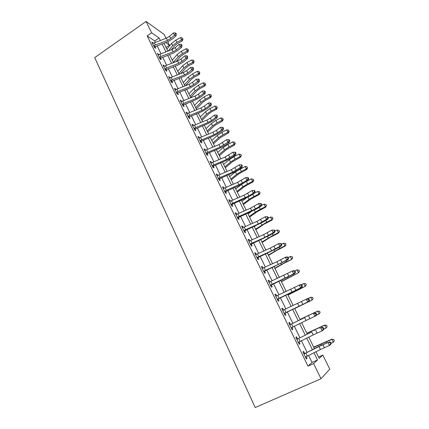 <?xml version="1.0" encoding="UTF-8"?>
<svg xmlns="http://www.w3.org/2000/svg" width="429" height="429" viewBox="0 0 429 429"><rect width="100%" height="100%" fill="white"/><g stroke="black" fill="none" stroke-linecap="round" stroke-linejoin="round"><path stroke-width="0.64" d="M318.554 357.003L322.822 355.083L329.772 369.133L321.015 378.737L255.207 407.55L94.696 57.615L146.08 21.45L151.625 32.776L147.179 35.864L307.984 366.119L312.033 362.457L308.574 355.389M146.08 21.45L164.135 34.443L166.05 38.315M167.777 41.801L169.434 45.152L165.733 42.578M166.007 47.48L169.434 45.152M307.041 352.252L301.394 340.712M299.914 337.687L294.299 326.206M292.868 323.289L287.291 311.888M285.891 309.019L280.389 297.78M278.968 294.873L273.568 283.837M272.125 280.888L266.822 270.045M265.363 267.063L260.151 256.408M258.671 253.389L253.555 242.921M252.059 239.87L247.029 229.585M245.517 226.496L240.578 216.398M239.05 213.272L234.191 203.351M232.647 200.193L227.879 190.444M226.319 187.258L221.632 177.676M220.061 174.458L215.455 165.047M213.867 161.803L209.341 152.552M207.738 149.276L203.298 140.192M201.678 136.889L197.313 127.96M195.683 124.63L191.393 115.857M189.747 112.5L185.532 103.882M183.875 100.493L179.735 92.031M178.062 88.621L173.997 80.303M172.313 76.866L168.318 68.694M166.624 65.229L162.693 57.202M160.988 53.716L157.132 45.828M155.416 42.321L154.756 40.975L147.179 35.864M153.255 43.216L151.823 42.031L154.483 47.485L155.738 48.3L155.014 46.825L154.52 47.506M158.821 54.622L157.379 53.421L160.065 58.929L161.299 59.701L160.569 58.205L160.055 58.912M164.446 66.146L162.988 64.924L165.701 70.49L166.924 71.219L166.184 69.707L165.664 70.415M170.131 77.788L168.656 76.55L171.402 82.175L172.603 82.856L171.857 81.328L171.332 82.036M175.869 89.554L175.579 88.953L174.388 88.299L177.156 93.978L178.341 94.611L177.585 93.072L177.059 93.774M181.671 101.437L181.344 100.772L180.175 100.166L182.974 105.909L184.138 106.489L183.376 104.933L182.845 105.641M187.532 113.454L187.178 112.714L186.025 112.162L188.851 117.964L189.993 118.495L189.227 116.919L188.69 117.626M193.458 125.59L193.066 124.785L191.935 124.281L194.793 130.143L195.919 130.625L195.141 129.038L194.6 129.746M199.447 137.859L199.018 136.985L197.908 136.529L200.799 142.455L201.898 142.889L201.115 141.28L200.568 141.988M205.502 150.263L205.035 149.313L203.947 148.911L206.869 154.901L207.947 155.277L207.153 153.652L206.606 154.36M211.615 162.795L211.116 161.776L210.049 161.427L213.004 167.482L214.06 167.803L213.261 166.162L212.704 166.87M217.803 175.466L217.267 174.367L216.216 174.077L219.203 180.196L220.238 180.464L219.428 178.802L218.87 179.51M224.051 188.277L223.477 187.098L222.453 186.862L225.472 193.05L226.485 193.259L225.665 191.581L225.102 192.289M230.373 201.222L229.762 199.968L228.759 199.791L231.81 206.049L232.797 206.199L231.971 204.499L231.403 205.212M236.76 214.312L236.111 212.982L235.13 212.859L238.218 219.187L239.184 219.278L238.347 217.562L237.768 218.27M243.222 227.552L242.53 226.137L241.575 226.072L244.696 232.47L245.635 232.502L244.787 230.764L244.208 231.472M249.753 240.932L249.018 239.436L248.091 239.436L251.244 245.903L252.161 245.871L251.303 244.117L250.718 244.825M256.354 254.467L255.582 252.879L254.681 252.944L257.867 259.486L258.757 259.389L257.893 257.614L257.303 258.322M263.036 268.152L262.221 266.479L261.341 266.607L264.57 273.219L265.433 273.058L264.554 271.267L263.958 271.975M269.793 281.992L268.929 280.228L268.082 280.427L271.343 287.114L272.179 286.883L271.294 285.071L270.694 285.778M275.681 296.015L276.608 295.962L275.718 294.133L274.892 294.396L278.196 301.163L279 300.868L278.11 299.034L277.499 299.742M282.55 310.092L283.483 310.049L282.582 308.199L281.789 308.531L285.124 315.374L285.902 315.009L285.001 313.154L284.384 313.862M289.489 324.329L290.438 324.297L289.527 322.426L288.76 322.828L292.133 329.751L292.884 329.311L291.972 327.434L291.35 328.142M296.514 338.733L297.469 338.706L296.546 336.813L295.812 337.291L299.228 344.289L299.946 343.779L299.018 341.886L298.396 342.589M303.619 353.303L304.585 353.281L303.652 351.372L302.944 351.919L306.403 359.003L307.089 358.419L306.188 356.563M321.015 378.737L313.604 363.599L317.498 360.001L313.921 352.729M307.984 366.119L313.604 363.599M315.953 351.721L319.24 358.392L322.822 355.083M163.926 43.259L167.803 51.121M169.514 54.596L173.461 62.596M175.161 66.05L179.172 74.196M180.861 77.617L184.947 85.907M186.62 89.307L190.782 97.748M192.444 101.121L196.675 109.706M198.327 113.058L202.633 121.798M204.274 125.118L208.655 134.014M210.28 137.307L214.741 146.359M216.35 149.63L220.892 158.843M222.485 162.076L227.107 171.455M228.689 174.662L233.392 184.207M234.958 187.382L239.747 197.099M241.296 200.241L246.171 210.13M247.705 213.245L252.665 223.305M254.183 226.389L259.229 236.631M260.73 239.677L265.867 250.102M267.353 253.11L272.581 263.722M274.051 266.699L279.376 277.504M280.818 280.437L286.24 291.436M287.666 294.332L293.184 305.528M294.594 308.381L300.193 319.739M301.625 322.651L307.261 334.084M308.746 337.103L314.409 348.595M160.339 40.471L159.111 37.977L151.625 32.776M312.382 349.603L306.724 338.095M305.239 335.076L299.608 323.627M298.176 320.715L292.583 309.347M291.178 306.488L285.666 295.281M284.239 292.38L278.823 281.37M277.381 278.432L272.061 267.621M270.597 264.645L265.369 254.016M263.889 251.008L258.757 240.567M257.255 237.521L252.214 227.268M250.697 224.185L245.742 214.109M244.208 210.998L239.344 201.099M237.795 197.951L233.011 188.224M231.446 185.044L226.748 175.493M225.166 172.281L220.554 162.897M218.956 159.658L214.42 150.434M212.816 147.163L208.355 138.1M206.735 134.803L202.354 125.901M200.718 122.576L196.418 113.83M194.771 110.473L190.54 101.882M188.878 98.504L184.727 90.058M183.054 86.653L178.973 78.357M177.284 74.93L173.273 66.774M171.579 63.326L167.637 55.314M165.926 51.839L162.055 43.967M154.756 40.975L159.111 37.977M312.033 362.457L317.498 360.001M152.451 43.313L153.089 42.873M157.979 54.655L158.623 54.215M163.567 66.109L164.216 65.675M169.214 77.687L169.868 77.252M174.914 89.382L175.579 88.953M180.679 101.201L181.344 100.772M186.502 113.143L187.178 112.714M192.39 125.209L193.066 124.785M198.337 137.403L199.018 136.985M204.343 149.732L205.035 149.313M210.419 162.189L211.116 161.776M216.559 174.78L217.267 174.367M222.769 187.511L223.477 187.098M229.043 200.375L229.762 199.968M235.387 213.385L236.111 212.982M241.8 226.533L242.53 226.137M248.284 239.827L249.018 239.436M254.837 253.271L255.582 252.879M261.47 266.865L262.221 266.479M268.173 280.614L268.929 280.228M274.951 294.514L275.718 294.133M281.81 308.574L282.582 308.199M292.101 329.681L292.884 329.311M299.158 344.149L299.946 343.779M306.29 358.778L307.089 358.419M154.242 42.766L155.346 45.034L153.759 46L152.547 43.511L166.334 38.208L169.605 36.272L173.354 32.969L174.485 35.232L175.643 33.827L176.298 34.03L175.847 33.13L175.193 32.92L175.643 33.827M155.346 45.034L167.449 40.465L170.726 38.53L174.485 35.232L176.126 35.741L172.372 39.023L167.482 41.919L155.014 46.825M153.973 45.715L155.244 46.552M176.126 35.741L176.298 34.03M175.193 32.92L173.354 32.969M171.278 49.802L174.759 45.635L177.552 43.458L182.218 40.986L181.623 39.843L176.936 42.332L172.731 45.603L168.307 50.933M182.711 38.862L182.266 37.977L182.711 38.862L181.623 39.843L180.507 37.629L175.831 40.111L171.638 43.393L166.849 49.19M180.507 37.629L182.266 37.977M182.947 39.323L182.218 40.986M159.808 54.167L160.929 56.462L159.331 57.427L158.108 54.917L171.943 49.544L175.236 47.608L179.032 44.337L180.175 46.627L181.338 45.211L181.987 45.399L181.531 44.487L180.882 44.294L181.338 45.211M160.929 56.462L173.075 51.829L176.373 49.893L180.175 46.627L181.805 47.093L178.003 50.343L173.08 53.234L160.569 58.205M159.55 57.143L160.805 57.936M181.805 47.093L181.987 45.399M180.882 44.294L179.032 44.337M165.438 65.685L166.57 68.007L164.961 68.978L163.728 66.436L177.617 60.998L180.931 59.063L184.77 55.829L185.929 58.14L187.092 56.714L187.736 56.885L187.275 55.963L186.631 55.786L187.092 56.714M166.57 68.007L178.754 63.304L182.078 61.368L185.929 58.14L187.537 58.564L183.698 61.781L178.732 64.666L166.184 69.707M165.181 68.694L166.42 69.434M187.537 58.564L187.736 56.885M186.631 55.786L184.77 55.829M171.128 77.327L172.27 79.671L170.651 80.641L169.401 78.078L183.344 72.571L186.685 70.635L190.567 67.439L191.736 69.777L192.905 68.334L193.543 68.49L193.077 67.557L192.439 67.401L192.905 68.334M172.27 79.671L184.497 74.898L187.838 72.968L191.736 69.777L193.334 70.158L189.446 73.332L184.449 76.217L171.857 81.328M170.871 80.357L172.088 81.054M193.334 70.158L193.543 68.49M192.439 67.401L190.567 67.439M176.067 61.594L180.271 56.719L183.092 54.563L187.784 52.086L187.21 50.987L182.497 53.48L178.255 56.725L173.37 62.414M188.299 49.989L187.848 49.094L188.299 49.989L187.21 50.987L186.089 48.75L181.381 51.239L177.145 54.494L172.276 60.199M186.089 48.75L187.848 49.094M188.529 50.429L187.784 52.086M180.813 73.552L185.837 67.921L188.69 65.782L193.409 63.299L192.857 62.248L188.117 64.741L183.827 67.959L178.861 73.557M193.94 61.224L193.49 60.317L193.94 61.224L192.857 62.248L191.72 59.985L186.985 62.478L182.706 65.707L177.756 71.321M191.72 59.985L193.49 60.317M194.16 61.647L193.409 63.299M185.505 85.687L191.463 79.231L194.342 77.113L199.094 74.625L198.557 73.616L193.79 76.115L189.457 79.311L184.406 84.808M199.646 72.571L199.185 71.659L199.646 72.571L198.557 73.616L197.415 71.332L192.653 73.831L188.331 77.032L183.29 82.55M197.415 71.332L199.185 71.659M199.855 72.978L199.094 74.625M176.871 89.087L178.03 91.452L176.405 92.433L175.139 89.838L189.13 84.261L192.492 82.33L196.428 79.167L197.608 81.531L198.783 80.078L199.415 80.218L198.943 79.274L198.311 79.134L198.783 80.078M178.03 91.452L190.294 86.615L193.661 84.685L197.608 81.531L199.19 81.864L195.254 85.006L190.224 87.886L177.585 93.072M176.625 92.149L177.821 92.793M199.19 81.864L199.415 80.218M198.311 79.134L196.428 79.167M190.642 97.463L197.142 90.658L200.053 88.556L204.831 86.068L204.322 85.103L199.523 87.607L195.147 90.771L190.009 96.176M205.4 84.036L204.939 83.113L205.4 84.036L204.322 85.103L203.164 82.797L198.375 85.301L194.005 88.471L188.883 93.892M203.164 82.797L204.939 83.113M205.604 84.422L204.831 86.068M182.679 100.971L183.848 103.362L182.212 104.344L180.936 101.721L194.981 96.075L198.364 94.149L202.349 91.023L203.539 93.409L204.719 91.945L205.346 92.063L204.869 91.114L204.242 90.991L204.719 91.945M183.848 103.362L196.155 98.45L199.549 96.525L203.539 93.409L205.105 93.699L201.126 96.804L196.058 99.678L183.376 104.933M182.432 104.059L183.612 104.655M205.105 93.699L205.346 92.063M204.242 90.991L202.349 91.023M196.268 108.886L202.885 102.199L205.823 100.118L210.628 97.624L210.14 96.707L205.314 99.217L200.895 102.354L195.667 107.658M211.218 95.619L210.752 94.686L211.218 95.619L210.14 96.707L208.971 94.38L204.156 96.884L199.742 100.027L194.53 105.352M208.971 94.38L210.752 94.686M211.411 95.989L210.628 97.624M188.546 112.983L189.725 115.401L188.084 116.382L186.792 113.733L200.89 108.011L204.301 106.086L208.328 103.003L209.534 105.411L210.719 103.941L211.336 104.038L210.859 103.078L210.237 102.976L210.719 103.941M189.725 115.401L202.08 110.414L205.496 108.494L209.534 105.411L211.084 105.657L207.057 108.725L201.952 111.594L189.227 116.919M188.304 116.098L189.468 116.645M211.084 105.657L211.336 104.038M210.237 102.976L208.328 103.003M201.957 120.42L208.682 113.862L211.653 111.803L216.484 109.298L216.023 108.435L211.17 110.945L206.703 114.05L201.383 119.257M217.095 107.32L216.624 106.381L217.095 107.32L216.023 108.435L214.843 106.081L209.996 108.591L205.534 111.701L200.236 116.924M214.843 106.081L216.624 106.381M217.283 107.668L216.484 109.298M194.476 125.118L195.672 127.563L194.015 128.55L192.712 125.874L206.858 120.077L210.296 118.157L214.377 115.106L215.594 117.546L216.779 116.061L217.396 116.141L216.908 115.17L216.296 115.085L216.779 116.061M195.672 127.563L208.065 122.501L211.502 120.587L215.594 117.546L217.128 117.744L213.047 120.769L207.909 123.632L195.141 129.038M194.24 128.26L195.377 128.759M217.128 117.744L217.396 116.141M216.296 115.085L214.377 115.106M207.695 132.068L214.538 125.643L222.399 121.096L221.965 120.281L217.079 122.796L212.569 125.869L207.153 130.968M223.037 119.144L222.56 118.195L223.037 119.144L221.965 120.281L220.774 117.9L215.894 120.415L211.39 123.498L205.995 128.62M220.774 117.9L222.56 118.195M223.209 119.471L222.399 121.096M200.472 137.382L201.678 139.854L200.011 140.841L198.691 138.138L212.897 132.266L216.355 130.352L220.485 127.343L221.718 129.805L222.908 128.309L223.514 128.373L223.026 127.392L222.415 127.327L222.908 128.309M201.678 139.854L214.109 134.722L217.578 132.808L221.718 129.805L223.236 129.955L219.106 132.942L213.926 135.8L201.115 141.28M200.241 140.556L201.357 141.002M223.236 129.955L223.514 128.373M222.415 127.327L220.485 127.343M213.497 143.838L220.458 137.548L228.378 133.017L227.971 132.25L223.053 134.77L218.495 137.811L212.988 142.809M229.038 131.092L228.555 130.126L229.038 131.092L227.971 132.25L226.764 129.842L221.857 132.363L217.305 135.414L211.819 140.428M226.764 129.842L228.555 130.126M229.199 131.397L228.378 133.017M206.526 149.78L207.749 152.279L206.07 153.271L204.74 150.536L218.994 144.589L226.662 139.709L227.906 142.197L229.102 140.691L229.703 140.733L229.204 139.741L228.603 139.698L229.102 140.691M207.749 152.279L220.222 147.067L227.906 142.197L229.408 142.299L225.23 145.243L220.013 148.096L207.153 153.652M206.301 152.987L207.395 153.373M229.408 142.299L229.703 140.733M228.603 139.698L226.662 139.709M219.358 155.727L226.437 149.571L234.422 145.061L234.036 144.342L229.091 146.868L224.48 149.877L218.881 154.767M235.103 143.157L234.615 142.192L235.103 143.157L234.036 144.342L232.818 141.913L227.879 144.439L223.278 147.453L217.701 152.365M232.818 141.913L234.615 142.192M235.253 143.447L234.422 145.061M212.65 162.312L213.883 164.838L212.199 165.83L210.848 163.068L225.161 157.041L232.904 152.209L234.159 154.724L235.365 153.207L235.955 153.228L235.457 152.225L234.861 152.198L235.365 153.207M213.883 164.838L226.405 159.55L234.159 154.724L235.644 154.778L231.413 157.679L226.158 160.526L213.261 166.162M212.43 165.546L213.503 165.878M235.644 154.778L235.955 153.228M234.861 152.198L232.904 152.209M225.279 167.739L232.475 161.722L240.524 157.228L240.165 156.564L235.189 159.095L230.534 162.071L224.839 166.849M241.227 155.357L240.733 154.376L241.227 155.357L240.165 156.564L238.937 154.113L233.966 156.639L229.317 159.62L223.643 164.42M238.937 154.113L240.733 154.376M241.371 155.625L240.524 157.228M218.838 174.978L220.082 177.531L218.388 178.528L217.026 175.74L231.392 169.632L239.216 164.843L240.487 167.39L241.693 165.857L242.278 165.857L241.768 164.843L241.184 164.838L241.693 165.857M220.082 177.531L232.647 172.163L240.487 167.39L241.951 167.385L237.671 170.249L232.373 173.091L219.428 178.802M218.624 178.244L219.675 178.523M241.951 167.385L242.278 165.857M241.184 164.838L239.216 164.843M231.258 179.88L238.583 174.002L246.696 169.53L246.364 168.919L241.355 171.45L236.647 174.394L230.856 179.054M247.42 167.685L246.922 166.693L247.42 167.685L246.364 168.919L245.12 166.436L235.419 171.916L229.644 176.603M245.12 166.436L246.922 166.693M247.549 167.932L246.696 169.53M225.096 187.784L226.356 190.363L224.651 191.366L223.273 188.54L237.693 182.352L245.597 177.617L248.155 177.601L247.576 177.617L248.091 178.646L248.67 178.625L248.155 177.601M226.356 190.363L242.53 183.017L246.879 180.191L245.597 177.617L247.576 177.617M248.091 178.646L246.879 180.191L248.327 180.137L243.988 182.952L238.658 185.784L225.665 191.581M224.887 191.077L225.911 191.302M248.327 180.137L248.67 178.625M237.301 192.138L244.75 186.411L252.928 181.955L252.622 181.403L247.587 183.939L242.83 186.846L236.931 191.388M253.678 180.142L253.174 179.14L253.678 180.142L252.622 181.403L251.367 178.893L246.332 181.429L247.587 183.939M241.489 184.416L235.714 188.91M251.367 178.893L253.174 179.14M253.796 180.368L252.928 181.955M231.419 200.729L232.695 203.335L230.979 204.343L229.585 201.491L244.058 195.216L252.043 190.535L254.612 190.497L254.038 190.535L254.558 191.575L255.132 191.532L254.612 190.497M232.695 203.335L248.938 195.914L253.341 193.13L252.043 190.535L254.038 190.535M254.558 191.575L253.341 193.13L254.772 193.023L250.38 195.796L231.971 204.499M231.215 204.054L232.218 204.215M254.772 193.023L255.132 191.532M243.409 204.531L250.986 198.954L259.229 194.519L258.95 194.015L253.882 196.557L249.072 199.431L243.077 203.855M260.001 192.734L259.491 191.72L260.001 192.734L258.95 194.015L257.679 191.484L254.794 192.932M246.316 198.021L241.843 201.351M257.679 191.484L259.491 191.72M260.108 192.937L259.229 194.519M237.816 213.819L239.103 216.452L237.376 217.46L235.966 214.575L250.498 208.221L258.564 203.587L261.138 203.534L260.575 203.598L261.1 204.649L261.663 204.585L261.138 203.534M239.103 216.452L255.421 208.95L259.877 206.215L258.564 203.587L260.575 203.598M261.1 204.649L259.877 206.215L261.288 206.054L256.842 208.778L238.347 217.562M237.612 217.176L238.594 217.278M261.288 206.054L261.663 204.585M249.581 217.053L257.287 211.631L265.599 207.212L265.347 206.767L260.247 209.314L255.384 212.151L249.287 216.452M266.393 205.459L265.878 204.435L266.393 205.459L265.347 206.767L264.06 204.209L261.422 205.529M251.104 211.738L248.037 213.921M264.06 204.209L265.878 204.435M266.489 205.641L265.599 207.212M244.278 227.048L245.581 229.713L243.844 230.727L242.423 227.81L257.009 221.369L265.154 216.79L267.734 216.72L267.176 216.801L267.712 217.868L268.264 217.782L267.734 216.72M245.581 229.713L258.317 224.018L266.484 219.45L265.154 216.79L267.176 216.801M267.712 217.868L266.484 219.45L267.873 219.23L263.374 221.9L244.787 230.764M244.085 230.437L245.039 230.48M267.873 219.23L268.264 217.782M255.818 229.708L263.658 224.437L272.034 220.045L271.814 219.659L266.677 222.211L255.561 229.183M272.855 218.323L272.335 217.288L272.855 218.323L271.814 219.659L270.517 217.069L268.136 218.254M255.566 225.767L254.3 226.63M270.517 217.069L272.335 217.288M272.941 218.479L272.034 220.045M250.815 240.428L252.134 243.12L250.386 244.139L248.949 241.189L263.588 234.663L271.825 230.137L274.404 230.051L273.858 230.153L274.394 231.231L274.941 231.124L274.404 230.051M252.134 243.12L264.913 237.339L273.166 232.824L271.825 230.137L273.858 230.153M274.394 231.231L273.166 232.824L274.533 232.545L269.975 235.172L251.303 244.117M250.627 243.849L251.56 243.828M274.533 232.545L274.941 231.124L277.037 230.073L278.861 230.282L279.461 231.456L278.861 230.282M262.119 242.498L270.098 237.387L278.539 233.017L278.351 232.69L273.182 235.242L261.899 242.053M279.386 231.322L278.351 232.69L277.037 230.073M279.461 231.456L278.539 233.017M257.427 253.957L258.757 256.681L256.998 257.7L255.545 254.719L270.243 248.107L278.566 243.634L281.151 243.527L280.614 243.656L281.156 244.744L281.697 244.61L281.151 243.527M258.757 256.681L271.584 250.809L279.923 246.353L278.566 243.634L280.614 243.656M281.156 244.744L279.923 246.353L281.268 246.015L276.651 248.595L257.893 257.614M257.244 257.416L258.151 257.325M281.268 246.015L281.697 244.61M268.49 255.421L276.603 250.477L285.119 246.128L284.958 245.865L279.756 248.418L268.313 255.057M285.987 244.471L285.457 243.415L285.987 244.471L284.958 245.865L283.628 243.216L281.515 244.257M283.628 243.216L285.457 243.415M286.052 244.578L285.119 246.128M262.183 268.329L262.762 268.286M264.108 267.637L265.454 270.393L263.69 271.418L262.216 268.404L276.973 261.695L285.382 257.287L286.711 256.901L287.972 257.159L287.446 257.314L287.993 258.414L288.524 258.258L287.972 257.159M265.454 270.393L278.324 264.436L286.754 260.033L285.382 257.287L287.446 257.314M287.993 258.414L286.754 260.033L288.079 259.636L264.554 271.267M263.937 271.128L264.811 270.978M288.079 259.636L288.524 258.258M274.93 268.484L283.183 263.712L291.763 259.384L286.406 261.744L274.791 268.205M292.664 257.759L292.128 256.692L292.664 257.759L291.634 259.18L290.294 256.504L288.17 257.545M290.294 256.504L292.128 256.692M292.712 257.845L291.763 259.384M268.897 282.094L269.685 282.041M270.871 281.478L272.233 284.261L270.452 285.29L268.967 282.239L292.272 271.09L293.586 270.645L294.873 270.946L294.353 271.123L294.911 272.233L295.431 272.056L294.873 270.946M272.233 284.261L293.661 273.868L292.272 271.09L294.353 271.123M294.911 272.233L293.661 273.868L294.97 273.412L271.294 285.071M270.704 285.001L271.552 284.781M294.97 273.412L295.431 272.056M281.44 281.692L298.487 272.785L281.338 281.494M299.41 271.192L298.868 270.114L299.41 271.192L298.391 272.646L297.034 269.943L294.895 270.983M297.034 269.943L298.868 270.114M299.447 271.251L298.487 272.785M277.708 295.468L279.086 298.289L277.295 299.319L275.788 296.235L300.536 284.545L301.85 284.888L301.34 285.092L301.903 286.213L302.413 286.009L301.85 284.888M279.086 298.289L300.654 287.864L299.249 285.054L301.34 285.092M301.903 286.213L300.654 287.864L301.936 287.344L278.11 299.034M277.547 299.029L278.367 298.74M301.936 287.344L302.413 286.009M288.015 295.039L305.282 286.336L287.961 294.927M306.236 284.781L305.689 283.687L306.236 284.781L305.217 286.261L303.845 283.526L301.324 284.749M303.845 283.526L305.689 283.687M306.258 284.813L305.282 286.336M284.625 309.625L286.014 312.473L284.212 313.508L282.695 310.387L307.566 298.6L308.912 298.992L308.408 299.217L308.977 300.354L309.481 300.123L308.912 298.992M286.014 312.473L307.722 302.021L306.301 299.174L308.408 299.217M308.977 300.354L307.722 302.021L308.982 301.431L285.001 313.154M283.483 310.049L283.778 310.033M284.47 313.218L285.258 312.859M308.982 301.431L309.481 300.123M294.669 308.537L312.156 300.032L294.653 308.51M313.138 298.514L312.58 297.41L313.138 298.514L312.124 300.027L310.735 297.259L307.808 298.675M310.735 297.259L312.58 297.41M313.149 298.52L312.156 300.032M304.66 317.626L290.063 324.689L304.66 317.626L306.075 320.49L314.87 316.339L313.433 313.46L315.556 313.508L316.13 314.661L316.623 314.403L316.05 313.256L315.556 313.508M290.438 324.297L290.83 324.27M290.063 324.689L289.677 324.705L291.216 327.863L306.075 320.49M316.623 314.403L316.109 315.685L314.87 316.339L316.13 314.661M316.05 313.256L314.677 312.821M300.043 319.439L317.707 311.105L319.551 311.272L320.114 312.409L319.551 311.272M320.114 312.409L319.106 313.948L316.259 315.315M319.106 313.948L317.707 311.154L300.064 319.487M319.551 311.288L317.707 311.105M311.781 332.008L297.131 339.173L311.781 332.008L313.213 334.91L322.104 330.823L320.651 327.912L322.79 327.965L323.369 329.129L323.852 328.845L323.273 327.681L322.79 327.965M297.469 338.706L297.871 338.685M297.131 339.173L296.739 339.189L298.294 342.385L313.213 334.91M323.852 328.845L323.316 330.105L322.104 330.823L323.369 329.129M323.273 327.681L321.868 327.209M306.826 333.199L324.721 325.08L326.587 325.279L327.171 326.453L326.587 325.279M327.171 326.453L326.169 328.024L323.702 329.204M326.169 328.024L324.748 325.198L306.891 333.338M326.603 325.327L324.721 325.08M306.033 356.638L305.523 357.207M318.983 346.562L327.954 342.53L318.259 346.686L304.279 353.828L318.983 346.562L320.436 349.49L329.424 345.474L327.954 342.53L330.105 342.594L330.695 343.768L331.167 343.457L330.577 342.283L330.105 342.594M304.585 353.281L304.987 353.265M304.279 353.828L303.882 353.839L305.459 357.073L320.436 349.49M331.167 343.457L330.609 344.691L329.424 345.474L330.695 343.768M330.577 342.283L329.145 341.757M313.679 347.115L331.81 339.216L333.703 339.441L334.304 340.664L333.703 339.441M334.304 340.664L333.312 342.267L331.097 343.318M333.312 342.267L331.874 339.403L313.797 347.351M333.73 339.516L331.81 339.216M166.334 38.208L167.449 40.465M169.605 36.272L170.726 38.53M176.936 42.332L175.831 40.111M172.731 45.603L171.638 43.393M171.943 49.544L173.075 51.829M175.236 47.608L176.373 49.893M177.617 60.998L178.754 63.304M180.931 59.063L182.078 61.368M183.344 72.571L184.497 74.898M186.685 70.635L187.838 72.968M182.497 53.48L181.381 51.239M178.255 56.725L177.145 54.494M188.117 64.741L186.985 62.478M183.827 67.959L182.706 65.707M193.79 76.115L192.653 73.831M189.457 79.311L188.331 77.032M189.13 84.261L190.294 86.615M192.492 82.33L193.661 84.685M199.523 87.607L198.375 85.301M195.147 90.771L194.005 88.471M194.981 96.075L196.155 98.45M198.364 94.149L199.549 96.525M205.314 99.217L204.156 96.884M200.895 102.354L199.742 100.027M200.89 108.011L202.08 110.414M204.301 106.086L205.496 108.494M211.17 110.945L209.996 108.591M206.703 114.05L205.534 111.701M206.858 120.077L208.065 122.501M210.296 118.157L211.502 120.587M217.079 122.796L215.894 120.415M212.569 125.869L211.39 123.498M212.897 132.266L214.109 134.722M216.355 130.352L217.578 132.808M223.053 134.77L221.857 132.363M218.495 137.811L217.305 135.414M218.994 144.589L220.222 147.067M222.485 142.675L223.718 145.158M229.091 146.868L227.879 144.439M224.48 149.877L223.278 147.453M225.161 157.041L226.405 159.55M228.673 155.132L229.923 157.641M235.189 159.095L233.966 156.639M230.534 162.071L229.317 159.62M231.392 169.632L232.647 172.163M234.931 167.728L236.191 170.259M241.355 171.45L240.117 168.967M236.647 174.394L235.419 171.916M237.693 182.352L238.958 184.915M241.259 180.453L242.53 183.017M242.83 186.846L241.597 184.363M244.058 195.216L245.345 197.807M247.651 193.323L248.938 195.914M253.882 196.557L252.756 194.294M249.072 199.431L247.962 197.19M250.498 208.221L251.796 210.843M254.118 206.333L255.421 208.95M260.247 209.314L259.245 207.304M255.384 212.151L254.397 210.162M257.009 221.369L258.317 224.018M260.655 219.487L261.969 222.131M266.677 222.211L265.803 220.458M261.765 225.005L260.907 223.273M263.588 234.663L264.913 237.339M267.262 232.786L268.597 235.462M273.182 235.242L272.442 233.757M268.216 237.998L267.487 236.529M270.243 248.107L271.584 250.809M273.949 246.23L275.295 248.938M279.756 248.418L279.15 247.201M274.737 251.137L274.136 249.93M276.973 261.695L278.324 264.436M280.705 259.829L282.067 262.569M286.406 261.744L285.934 260.8M281.327 264.42L280.861 263.481M283.778 275.445L285.146 278.212M287.537 273.579L288.915 276.351M293.125 275.209L292.793 274.549M287.988 277.842L287.666 277.188M290.658 289.344L292.042 292.144M294.45 287.489L295.844 290.288M299.919 288.83L299.732 288.454M294.728 291.42L294.541 291.05M297.619 303.405L299.018 306.236M301.442 301.555L302.847 304.386M308.51 315.782L309.936 318.65M291.618 323.938L293.028 326.823M315.664 330.174L317.106 333.076M298.697 338.422L300.123 341.339M319.584 328.244L319.348 327.777M314.221 330.7L313.996 330.239M322.898 344.734L324.356 347.667M305.856 353.078L307.298 356.027M326.828 342.766L326.437 341.988M321.407 345.173L321.021 344.401"/></g></svg>
